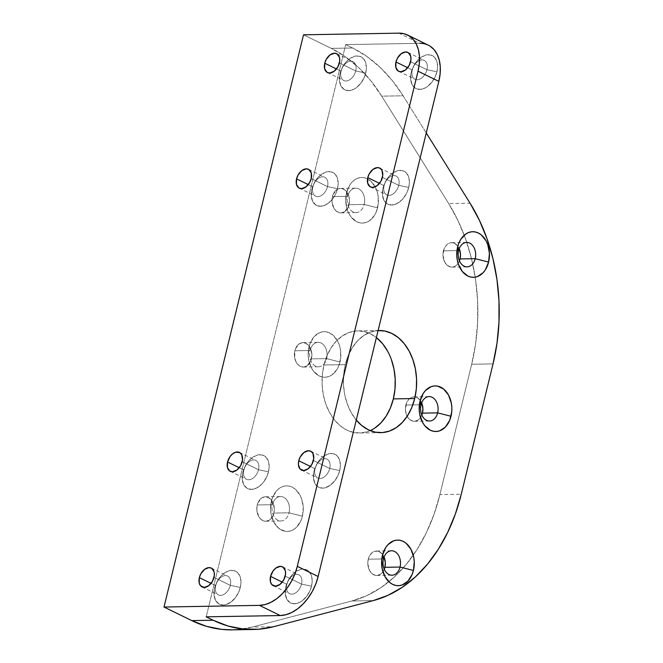 <?xml version="1.0" encoding="UTF-8"?>
<svg xmlns="http://www.w3.org/2000/svg" width="663" height="663" viewBox="0 0 663 663"><rect width="100%" height="100%" fill="white"/><g stroke="black" fill="none" stroke-linecap="round" stroke-linejoin="round"><path stroke-width="0.5" stroke-dasharray="3.31 2.49" d="M356.271 420.077A51.084 36.622 -91 0 1 345.324 364.625L343.699 374.355L343.467 384.358L344.644 394.253L347.18 403.659L350.976 412.22L356.271 420.077A51.084 36.622 -91 0 1 345.324 364.625L323.958 364.998A51.084 36.622 89 0 0 359.545 433.022A51.084 36.622 89 0 0 370.186 430.619A51.084 36.622 89 0 1 332.677 417.524A51.084 36.622 89 0 1 323.958 364.998L326.917 355.923L331.094 347.851L336.332 341.089L342.431 335.892L349.144 332.47L356.23 330.953L363.407 331.392L370.402 333.771L376.94 338.006M282.281 582.114L286.88 584.368A10.5 6.879 -64 0 1 296.618 574.332A10.5 6.879 -64 0 1 301.524 584.111A10.5 6.879 116 0 1 291.786 594.147A10.5 6.879 116 0 1 286.88 584.368L285.877 586.656A18.39 12.042 -64 0 0 294.471 603.778A18.39 12.042 -64 0 0 311.519 586.208L301.524 584.111L285.206 576.139L301.524 584.111A10.5 6.879 116 0 1 289.59 593.675A10.5 6.879 116 0 1 286.88 584.368L288.471 580.001L290.386 576.984L295.093 572.136L300.347 569.467L305.345 569.376L309.339 571.887L311.709 576.611L312.099 582.827L310.45 589.598L307.01 595.888L302.303 600.736L299.701 602.377L294.471 603.778L289.888 602.543L286.648 598.855L285.239 593.277L285.877 586.656A18.39 12.042 116 0 1 302.925 569.086A18.39 12.042 116 0 1 311.519 586.208L301.524 584.111A10.5 6.879 -64 0 0 298.814 574.804A10.5 6.879 -64 0 0 286.88 584.368L285.877 586.656A18.39 12.042 -64 0 0 294.471 603.778A18.39 12.042 -64 0 0 311.519 586.208L301.524 584.111A10.5 6.879 -64 0 0 296.618 574.332A10.5 6.879 -64 0 0 286.88 584.368L282.281 582.114L286.88 584.368A10.5 6.879 116 0 0 291.786 594.147A10.5 6.879 116 0 0 301.524 584.111L285.206 576.139M211.066 583.357L215.674 585.611A10.5 6.879 -64 0 1 225.403 575.575A10.5 6.879 -64 0 1 230.31 585.354A10.5 6.879 116 0 1 220.58 595.391A10.5 6.879 116 0 1 215.674 585.611L214.671 587.899A18.39 12.042 -64 0 0 223.257 605.021A18.39 12.042 -64 0 0 240.304 587.451L230.31 585.354L213.992 577.382L230.31 585.354A10.5 6.879 116 0 1 218.384 594.918A10.5 6.879 116 0 1 215.674 585.611L217.265 581.244L219.18 578.227L223.879 573.379L229.133 570.71L234.13 570.619L238.125 573.13L240.495 577.854L240.884 584.078L239.235 590.841L235.796 597.131L231.089 601.979L225.843 604.648L223.257 605.021L218.674 603.786L215.434 600.098L214.025 594.52L214.671 587.899A18.39 12.042 116 0 1 231.719 570.329A18.39 12.042 116 0 1 240.304 587.451L230.31 585.354A10.5 6.879 -64 0 0 227.6 576.048A10.5 6.879 -64 0 0 215.674 585.611L214.671 587.899A18.39 12.042 -64 0 0 223.257 605.021A18.39 12.042 -64 0 0 240.304 587.451L230.31 585.354A10.5 6.879 -64 0 0 225.403 575.575A10.5 6.879 -64 0 0 215.674 585.611L211.066 583.357L215.674 585.611A10.5 6.879 116 0 0 220.58 595.391A10.5 6.879 116 0 0 230.31 585.354L213.992 577.382M310.475 466.479L315.074 468.733A10.5 6.879 -64 0 1 324.812 458.697A10.5 6.879 -64 0 1 329.718 468.476A10.5 6.879 116 0 1 319.98 478.504A10.5 6.879 116 0 1 315.074 468.733L314.071 471.02A18.39 12.042 -64 0 0 322.657 488.142A18.39 12.042 -64 0 0 339.705 470.573L329.718 468.476L313.392 460.495L329.718 468.476A10.5 6.879 116 0 1 317.784 478.04A10.5 6.879 116 0 1 315.074 468.733L316.665 464.365L318.58 461.349L323.279 456.5L328.533 453.832L333.539 453.741L337.525 456.252L339.895 460.976L340.285 467.191L338.636 473.962L335.196 480.244L330.497 485.092L325.243 487.769L322.657 488.142L318.074 486.907L314.834 483.219L313.425 477.642L314.071 471.02A18.39 12.042 116 0 1 331.119 453.451A18.39 12.042 116 0 1 339.705 470.573L329.718 468.476A10.5 6.879 -64 0 0 327.008 459.169A10.5 6.879 -64 0 0 315.074 468.733L314.071 471.02A18.39 12.042 -64 0 0 322.657 488.142A18.39 12.042 -64 0 0 339.705 470.573L329.718 468.476A10.5 6.879 -64 0 0 324.812 458.697A10.5 6.879 -64 0 0 315.074 468.733L310.475 466.479L315.074 468.733A10.5 6.879 116 0 0 319.98 478.504A10.5 6.879 116 0 0 329.718 468.476L313.392 460.495M239.26 467.722L243.86 469.976A10.5 6.879 -64 0 1 253.597 459.94A10.5 6.879 -64 0 1 258.504 469.719A10.5 6.879 116 0 1 248.766 479.747A10.5 6.879 116 0 1 243.86 469.976L242.857 472.263A18.39 12.042 -64 0 0 251.451 489.385A18.39 12.042 -64 0 0 268.49 471.816L258.504 469.719L242.177 461.746L258.504 469.719A10.5 6.879 116 0 1 246.57 479.283A10.5 6.879 116 0 1 243.86 469.976L245.451 465.608L247.365 462.592L252.073 457.743L257.319 455.075L262.324 454.984L266.311 457.495L268.681 462.219L269.07 468.434L267.421 475.205L263.982 481.495L261.752 484.147L256.672 487.976L251.451 489.385L246.86 488.15L243.619 484.462L242.219 478.885L242.857 472.263A18.39 12.042 116 0 1 259.904 454.694A18.39 12.042 116 0 1 268.49 471.816L258.504 469.719A10.5 6.879 -64 0 0 255.794 460.412A10.5 6.879 -64 0 0 243.86 469.976L242.857 472.263A18.39 12.042 -64 0 0 251.451 489.385A18.39 12.042 -64 0 0 268.49 471.816L258.504 469.719A10.5 6.879 -64 0 0 253.597 459.94A10.5 6.879 -64 0 0 243.86 469.976L239.26 467.722L243.86 469.976A10.5 6.879 116 0 0 248.766 479.747A10.5 6.879 116 0 0 258.504 469.719L242.177 461.746M407.679 67.717L412.278 69.963A10.5 6.879 -64 0 1 422.016 59.927A10.5 6.879 -64 0 1 426.922 69.706A10.5 6.879 116 0 1 417.184 79.742A10.5 6.879 116 0 1 412.278 69.963L411.275 72.259A18.39 12.042 -64 0 0 419.87 89.381A18.39 12.042 -64 0 0 436.917 71.811L426.922 69.706L410.604 61.734L426.922 69.706A10.5 6.879 116 0 1 414.988 79.27A10.5 6.879 116 0 1 412.278 69.963L413.869 65.604L415.784 62.579L420.491 57.731L425.745 55.062L430.743 54.979L434.737 57.482L437.108 62.206L437.497 68.43L435.84 75.192L432.409 81.483L427.701 86.331L425.099 87.972L419.87 89.381L415.287 88.146L412.046 84.458L410.637 78.872L411.275 72.259A18.39 12.042 116 0 1 428.323 54.689A18.39 12.042 116 0 1 436.917 71.811L426.922 69.706A10.5 6.879 -64 0 0 424.212 60.399A10.5 6.879 -64 0 0 412.278 69.963L411.275 72.259A18.39 12.042 -64 0 0 419.87 89.381A18.39 12.042 -64 0 0 436.917 71.811L426.922 69.706A10.5 6.879 -64 0 0 422.016 59.927A10.5 6.879 -64 0 0 412.278 69.963L407.679 67.717L412.278 69.963A10.5 6.879 116 0 0 417.184 79.742A10.5 6.879 116 0 0 426.922 69.706L410.604 61.734M336.464 68.96L341.072 71.206A10.5 6.879 -64 0 1 350.802 61.17A10.5 6.879 -64 0 1 355.708 70.949A10.5 6.879 116 0 1 345.978 80.985A10.5 6.879 116 0 1 341.072 71.206L340.069 73.502A18.39 12.042 -64 0 0 348.655 90.624A18.39 12.042 -64 0 0 365.703 73.054L355.708 70.949L339.39 62.977L355.708 70.949A10.5 6.879 116 0 1 343.782 80.513A10.5 6.879 116 0 1 341.072 71.206L342.663 66.847L344.578 63.822L349.277 58.974L354.531 56.305L359.528 56.222L363.523 58.725L365.893 63.449L366.283 69.673L364.633 76.436L361.194 82.726L356.487 87.574L353.885 89.215L348.655 90.624L344.072 89.389L340.832 85.701L339.423 80.115L340.069 73.502A18.39 12.042 116 0 1 357.108 55.932A18.39 12.042 116 0 1 365.703 73.054L355.708 70.949A10.5 6.879 -64 0 0 352.998 61.642A10.5 6.879 -64 0 0 341.072 71.206L340.069 73.502A18.39 12.042 -64 0 0 348.655 90.624A18.39 12.042 -64 0 0 365.703 73.054L355.708 70.949A10.5 6.879 -64 0 0 350.802 61.17A10.5 6.879 -64 0 0 341.072 71.206L336.464 68.96L341.072 71.206A10.5 6.879 116 0 0 345.978 80.985A10.5 6.879 116 0 0 355.708 70.949L339.39 62.977M379.493 183.353L384.092 185.599A10.5 6.879 -64 0 1 393.83 175.562A10.5 6.879 -64 0 1 398.736 185.342A10.5 6.879 116 0 1 388.999 195.378A10.5 6.879 116 0 1 384.092 185.599L383.09 187.894A18.39 12.042 -64 0 0 391.676 205.016A18.39 12.042 -64 0 0 408.723 187.447L398.736 185.342L382.41 177.369L398.736 185.342A10.5 6.879 116 0 1 386.802 194.905A10.5 6.879 116 0 1 384.092 185.599L385.684 181.239L387.598 178.214L392.305 173.366L397.551 170.698L402.557 170.615L406.543 173.118L408.914 177.841L409.303 184.065L407.654 190.836L406.129 194.102L401.985 199.778L396.905 203.607L391.676 205.016L387.093 203.781L383.852 200.093L382.443 194.516L383.09 187.894A18.39 12.042 116 0 1 400.137 170.325A18.39 12.042 116 0 1 408.723 187.447L398.736 185.342A10.5 6.879 -64 0 0 396.026 176.035A10.5 6.879 -64 0 0 384.092 185.599L383.09 187.894A18.39 12.042 -64 0 0 391.676 205.016A18.39 12.042 -64 0 0 408.723 187.447L398.736 185.342A10.5 6.879 -64 0 0 393.83 175.562A10.5 6.879 -64 0 0 384.092 185.599L379.493 183.353L384.092 185.599A10.5 6.879 116 0 0 388.999 195.378A10.5 6.879 116 0 0 398.736 185.342L382.41 177.369M308.278 184.596L312.878 186.842A10.5 6.879 -64 0 1 322.616 176.806A10.5 6.879 -64 0 1 327.522 186.585A10.5 6.879 116 0 1 317.784 196.621A10.5 6.879 116 0 1 312.878 186.842L311.875 189.137A18.39 12.042 -64 0 0 320.469 206.259A18.39 12.042 -64 0 0 337.517 188.69L327.522 186.585L311.204 178.612L327.522 186.585A10.5 6.879 116 0 1 315.588 196.149A10.5 6.879 116 0 1 312.878 186.842L314.469 182.482L316.384 179.458L321.091 174.618L326.345 171.941L331.343 171.858L335.329 174.369L337.699 179.093L338.089 185.308L336.439 192.079L334.923 195.345L330.771 201.022L325.69 204.85L320.469 206.259L315.886 205.024L312.638 201.337L311.237 195.759L311.875 189.137A18.39 12.042 116 0 1 328.923 171.568A18.39 12.042 116 0 1 337.517 188.69L327.522 186.585A10.5 6.879 -64 0 0 324.812 177.278A10.5 6.879 -64 0 0 312.878 186.842L311.875 189.137A18.39 12.042 -64 0 0 320.469 206.259A18.39 12.042 -64 0 0 337.517 188.69L327.522 186.585A10.5 6.879 -64 0 0 322.616 176.806A10.5 6.879 -64 0 0 312.878 186.842L308.278 184.596L312.878 186.842A10.5 6.879 116 0 0 317.784 196.621A10.5 6.879 116 0 0 327.522 186.585L311.204 178.612M332.436 196.596A12.216 8.76 89 0 0 340.948 212.864A12.216 8.76 89 0 0 349.028 204.701L364.202 204.436A12.216 8.76 -91 0 1 356.122 212.599A12.216 8.76 -91 0 1 347.611 196.331L332.436 196.596L333.141 194.425L336.854 189.635L338.462 188.814L341.868 188.549L345.108 190.132L348.589 195.361L349.476 199.986L348.324 206.873L344.611 211.663L341.312 212.848L339.597 212.74L336.356 211.157L333.787 207.975L331.989 201.312L332.436 196.596A12.216 8.76 -91 0 1 340.517 188.433A12.216 8.76 -91 0 1 349.028 204.701L364.202 204.436A12.216 8.76 -91 0 1 353.097 211.911A12.216 8.76 -91 0 1 347.611 196.331L332.436 196.596A12.216 8.76 89 0 0 337.923 212.168A12.216 8.76 89 0 0 349.028 204.701L364.202 204.436L377.579 207.842A22.799 16.351 -91 0 1 356.851 221.782A22.799 16.351 -91 0 1 346.608 192.709L347.611 196.331L332.436 196.596A12.216 8.76 -91 0 1 343.542 189.121A12.216 8.76 -91 0 1 349.028 204.701M458.622 250.573L443.448 250.838A12.216 8.76 89 0 0 451.959 267.106A12.216 8.76 89 0 0 459.434 260.866L458.332 263.045L455.622 265.904L454.014 266.725L450.608 266.99L447.368 265.407L444.798 262.225L443 255.553L444.152 248.666L446.406 245.119L449.473 243.056L451.163 242.691L454.553 243.362L457.511 245.799L459.227 248.658A12.216 8.76 -91 0 0 451.528 242.675L466.702 242.409M257.261 504.957A12.216 8.76 89 0 0 265.772 521.226A12.216 8.76 89 0 0 273.86 513.071L289.035 512.806A12.216 8.76 -91 0 1 280.946 520.961A12.216 8.76 -91 0 1 272.435 504.692L257.261 504.957L257.973 502.786L261.678 497.996L264.985 496.811L268.374 497.49L272.51 501.684L274.3 508.347L273.86 513.071L270.902 518.789L269.443 520.032L266.145 521.209L264.421 521.11L261.189 519.527L258.611 516.344L256.821 509.673L257.261 504.957A12.216 8.76 -91 0 1 265.349 496.794A12.216 8.76 -91 0 1 273.86 513.071L289.035 512.806A12.216 8.76 -91 0 1 277.921 520.273A12.216 8.76 -91 0 1 272.435 504.692L257.261 504.957A12.216 8.76 89 0 0 262.755 520.538A12.216 8.76 89 0 0 273.86 513.071L289.035 512.806L302.411 516.204A22.799 16.351 -91 0 1 281.684 530.151A22.799 16.351 -91 0 1 271.44 501.071L272.435 504.692L257.261 504.957A12.216 8.76 -91 0 1 268.374 497.49A12.216 8.76 -91 0 1 273.86 513.071M383.446 558.934L368.272 559.199A12.216 8.76 89 0 0 376.783 575.476A12.216 8.76 89 0 0 384.267 569.227L383.164 571.415L380.454 574.274L377.156 575.459L375.432 575.351L372.2 573.768L369.623 570.586L367.832 563.923L368.272 559.199L369.979 555.097L372.689 552.238L374.297 551.417L377.711 551.16L379.385 551.732L382.344 554.16L384.051 557.019A12.216 8.76 -91 0 0 376.36 551.036L391.535 550.779M421.03 404.753L405.864 405.018A12.216 8.76 89 0 0 407.165 416.314A12.216 8.76 89 0 0 414.375 421.287A12.216 8.76 89 0 0 421.85 415.046L420.748 417.234L418.038 420.093L414.74 421.27L413.024 421.171L409.784 419.588L408.383 418.171L406.303 414.358L405.416 409.742L406.568 402.847L408.822 399.3L411.88 397.236L413.579 396.872L416.969 397.551L419.928 399.98L421.635 402.839A12.216 8.76 -91 0 0 413.944 396.855L429.118 396.59M294.844 350.777A12.216 8.76 89 0 0 303.356 367.045A12.216 8.76 89 0 0 311.444 358.882L326.619 358.617A12.216 8.76 -91 0 1 318.53 366.78A12.216 8.76 -91 0 1 310.019 350.512L294.844 350.777L295.557 348.605L299.262 343.815L302.568 342.63L305.958 343.301L310.093 347.503L311.892 354.166L310.74 361.053L307.027 365.843L303.729 367.029L300.339 366.357L298.773 365.346L296.204 362.164L294.687 357.863L294.844 350.777A12.216 8.76 -91 0 1 302.933 342.614A12.216 8.76 -91 0 1 311.444 358.882L326.619 358.617A12.216 8.76 -91 0 1 315.513 366.092A12.216 8.76 -91 0 1 310.019 350.512L294.844 350.777A12.216 8.76 89 0 0 300.339 366.357A12.216 8.76 89 0 0 311.444 358.882L326.619 358.617L339.995 362.023A22.799 16.351 -91 0 1 319.268 375.962A22.799 16.351 -91 0 1 309.024 346.89L310.019 350.512L294.844 350.777A12.216 8.76 -91 0 1 305.958 343.301A12.216 8.76 -91 0 1 311.444 358.882M232.207 629.85A163.454 117.185 89 0 0 252.313 627.065L273.678 626.692M373.211 600.612L351.846 600.985L373.211 600.612L351.846 600.985L252.313 627.065L237.114 629.618L232.423 629.85M493.04 363.879L471.675 364.252L493.04 363.879L471.675 364.252L439.9 494.581L461.266 494.208M426.268 132.948L403.096 95.787L381.731 96.16A163.454 117.185 89 0 0 331.26 48.374L352.625 48.001A163.454 117.185 -91 0 1 403.096 95.787L426.268 132.948L403.096 95.787L381.731 96.16L448.718 203.599L470.084 203.226M403.096 95.787L392.247 80.496L380.081 67.294L366.796 56.405L352.625 48.001A163.454 117.185 -91 0 1 403.096 95.787L381.731 96.16L370.882 80.869L358.716 67.667L345.431 56.778L331.26 48.374L303.513 34.816L331.26 48.374L352.625 48.001L345.688 44.612L419.754 43.319L398.935 33.15M242.882 628.98A163.454 117.185 89 0 0 252.313 627.065L351.846 600.985L366.647 595.681L380.811 587.716L394.079 577.233L406.237 564.404L417.068 549.453L426.392 532.638L434.05 514.239L439.9 494.581L471.675 364.252L475.628 343.658L477.617 322.5L477.609 301.118L475.595 279.894L471.617 259.183L465.733 239.343L458.058 220.704L448.718 203.599L381.731 96.16A163.454 117.185 89 0 0 331.26 48.374L352.625 48.001L345.688 44.612L206.193 616.839L345.688 44.612L419.754 43.319L425.124 43.965L429.939 46.062M323.958 364.998L345.324 364.625L348.282 355.55L352.459 347.478L357.697 340.716L363.788 335.519L370.509 332.097L378.092 330.547A51.084 36.622 -91 0 0 345.324 364.625L323.958 364.998A51.084 36.622 -91 0 1 357.763 330.878A51.084 36.622 -91 0 1 376.385 337.558A51.084 36.622 -91 0 0 323.958 364.998L322.334 374.728L322.11 384.731L323.279 394.626L325.815 404.032L329.61 412.593L334.525 419.977L340.368 425.903L346.906 430.138L353.901 432.516L361.078 432.956L368.156 431.431L374.877 428.008M346.608 192.709L349.799 185.052L352.136 182.035L354.854 179.714L357.854 178.19L361.012 177.51L364.219 177.701L370.261 180.659L375.059 186.593L376.75 190.414L377.885 194.615L378.308 203.5L376.261 211.895L374.396 215.5L369.341 220.837L366.341 222.362L363.175 223.041L359.976 222.843L356.851 221.782L351.324 217.249L349.136 213.95L347.437 210.13L345.779 201.511L346.608 192.709L347.611 196.331A12.216 8.76 89 0 1 358.716 188.856A12.216 8.76 89 0 1 364.202 204.436L377.579 207.842A22.799 16.351 -91 0 1 356.851 221.782A22.799 16.351 -91 0 1 346.608 192.709A22.799 16.351 -91 0 1 367.335 178.77A22.799 16.351 -91 0 1 377.579 207.842L364.202 204.436A12.216 8.76 89 0 0 355.691 188.168A12.216 8.76 89 0 0 347.611 196.331A12.216 8.76 -91 0 0 353.097 211.911A12.216 8.76 -91 0 0 364.202 204.436A12.216 8.76 89 0 0 358.716 188.856A12.216 8.76 89 0 0 347.611 196.331L346.608 192.709A22.799 16.351 -91 0 1 367.335 178.77A22.799 16.351 -91 0 1 377.579 207.842M271.44 501.071L272.758 497.018L276.96 490.396L279.678 488.076L282.678 486.551L285.844 485.871L289.043 486.07L292.168 487.131L295.085 489.021L299.891 494.963L301.582 498.783L303.24 507.402L302.411 516.204L301.093 520.256L296.891 526.878L294.165 529.198L291.165 530.723L288.007 531.403L284.8 531.212L278.758 528.262L273.96 522.32L271.134 514.297L270.612 509.88L271.44 501.071L272.435 504.692A12.216 8.76 89 0 1 283.54 497.225A12.216 8.76 89 0 1 289.035 512.806L302.411 516.204A22.799 16.351 -91 0 1 281.684 530.151A22.799 16.351 -91 0 1 271.44 501.071A22.799 16.351 -91 0 1 292.168 487.131A22.799 16.351 -91 0 1 302.411 516.204L289.035 512.806A12.216 8.76 89 0 0 280.524 496.529A12.216 8.76 89 0 0 272.435 504.692A12.216 8.76 -91 0 0 277.921 520.273A12.216 8.76 -91 0 0 289.035 512.806A12.216 8.76 89 0 0 283.54 497.225A12.216 8.76 89 0 0 272.435 504.692L271.44 501.071A22.799 16.351 -91 0 1 292.168 487.131A22.799 16.351 -91 0 1 302.411 516.204M309.024 346.89L310.342 342.837L314.544 336.216L320.262 332.37L323.428 331.691L326.635 331.881L332.677 334.84L337.475 340.774L339.166 344.603L340.301 348.796L340.724 357.68L338.677 366.075L336.812 369.681L331.757 375.018L328.757 376.543L325.591 377.222L322.392 377.032L319.268 375.962L313.74 371.429L311.544 368.139L308.718 360.117L308.196 355.7L309.024 346.89L310.019 350.512A12.216 8.76 89 0 1 321.132 343.036A12.216 8.76 89 0 1 326.619 358.617L339.995 362.023A22.799 16.351 -91 0 1 319.268 375.962A22.799 16.351 -91 0 1 309.024 346.89A22.799 16.351 -91 0 1 329.751 332.95A22.799 16.351 -91 0 1 339.995 362.023L326.619 358.617A12.216 8.76 89 0 0 318.107 342.348A12.216 8.76 89 0 0 310.019 350.512A12.216 8.76 -91 0 0 315.513 366.092A12.216 8.76 -91 0 0 326.619 358.617A12.216 8.76 89 0 0 321.132 343.036A12.216 8.76 89 0 0 310.019 350.512L309.024 346.89A22.799 16.351 -91 0 1 329.751 332.95A22.799 16.351 -91 0 1 339.995 362.023M387.689 351.307L391.485 359.868M421.85 415.046A12.216 8.76 89 0 1 420.533 417.557A12.216 8.76 89 0 1 407.165 416.314A12.216 8.76 89 0 1 405.864 405.018L419.381 404.786L405.864 405.018A12.216 8.76 -91 0 1 413.944 396.855M384.267 569.227A12.216 8.76 89 0 1 382.949 571.738A12.216 8.76 89 0 1 372.059 573.652A12.216 8.76 89 0 1 368.272 559.199L381.797 558.967L368.272 559.199A12.216 8.76 -91 0 1 376.36 551.036M459.434 260.866A12.216 8.76 89 0 1 458.116 263.377A12.216 8.76 89 0 1 447.227 265.291A12.216 8.76 89 0 1 443.448 250.838L456.973 250.597L443.448 250.838A12.216 8.76 -91 0 1 451.528 242.675M428.298 45.15A40.866 26.752 -64 0 0 419.754 43.319L345.688 44.612L206.193 616.839M252.313 627.065L351.846 600.985A163.454 117.185 89 0 0 388.891 581.724A163.454 117.185 89 0 0 413.256 555.18A163.454 117.185 89 0 0 439.9 494.581L471.675 364.252A163.454 117.185 89 0 0 475.189 277.167A163.454 117.185 89 0 0 464.233 235.224A163.454 117.185 89 0 0 448.718 203.599L381.731 96.16M303.513 34.816L331.26 48.374M352.625 48.001L345.688 44.612M345.324 364.625A51.084 36.622 -91 0 1 378.092 330.547M471.675 364.252A163.454 117.185 89 0 0 475.189 277.167A163.454 117.185 89 0 0 464.233 235.224A163.454 117.185 89 0 0 448.718 203.599M351.846 600.985A163.454 117.185 89 0 0 388.891 581.724A163.454 117.185 89 0 0 413.256 555.18A163.454 117.185 89 0 0 439.9 494.581M443.448 250.838A12.216 8.76 -91 0 1 457.818 246.188A12.216 8.76 -91 0 1 459.227 248.658M368.272 559.199A12.216 8.76 -91 0 1 382.65 554.55A12.216 8.76 -91 0 1 384.051 557.019M405.864 405.018A12.216 8.76 -91 0 1 415.071 396.938A12.216 8.76 -91 0 1 420.234 400.369A12.216 8.76 -91 0 1 421.635 402.839M285.877 586.656A18.39 12.042 116 0 1 302.925 569.086A18.39 12.042 116 0 1 311.519 586.208M214.671 587.899A18.39 12.042 116 0 1 231.719 570.329A18.39 12.042 116 0 1 240.304 587.451M314.071 471.02A18.39 12.042 116 0 1 331.119 453.451A18.39 12.042 116 0 1 339.705 470.573M242.857 472.263A18.39 12.042 116 0 1 259.904 454.694A18.39 12.042 116 0 1 268.49 471.816M411.275 72.259A18.39 12.042 116 0 1 428.323 54.689A18.39 12.042 116 0 1 436.917 71.811M340.069 73.502A18.39 12.042 116 0 1 357.108 55.932A18.39 12.042 116 0 1 365.703 73.054M383.09 187.894A18.39 12.042 116 0 1 400.137 170.325A18.39 12.042 116 0 1 408.723 187.447M311.875 189.137A18.39 12.042 116 0 1 328.923 171.568A18.39 12.042 116 0 1 337.517 188.69M380.91 432.649L359.545 433.022M273.272 585.702L289.59 593.675M202.058 586.946L218.384 594.918M301.466 470.059L317.784 478.04M230.252 471.31L246.57 479.283M398.67 71.297L414.988 79.27M327.456 72.54L343.782 80.513M370.484 186.933L386.802 194.905M299.27 188.176L315.588 196.149M340.948 212.864L356.122 212.599M451.959 267.106L467.133 266.841M265.772 521.226L280.946 520.961M376.783 575.476L391.957 575.211M414.375 421.287L429.541 421.022M303.356 367.045L318.53 366.78M302.933 342.614L318.107 342.348M265.349 496.794L280.524 496.529M340.517 188.433L355.691 188.168M308.494 169.305L324.812 177.278M379.7 168.062L396.026 176.035M336.68 53.67L352.998 61.642M407.894 52.427L424.212 60.399M239.467 452.431L255.794 460.412M310.682 451.188L327.008 459.169M211.282 568.075L227.6 576.048M282.496 566.824L298.814 574.804M379.128 330.505L357.763 330.878"/><path stroke-width="0.99" d="M391.485 359.868L394.021 369.274L395.198 379.178L394.966 389.181L393.341 398.902A51.084 36.622 89 0 1 370.186 430.619A51.084 36.622 89 0 0 393.341 398.902L414.706 398.529A51.084 36.622 -91 0 1 380.91 432.649A51.084 36.622 -91 0 1 356.271 420.077A51.084 36.622 -91 0 0 414.706 398.529L411.748 407.604L407.571 415.676L402.333 422.439L396.242 427.635L389.521 431.058L382.443 432.583L375.266 432.143L368.272 429.765L361.725 425.53L355.89 419.604M270.562 576.387A10.5 6.879 -64 0 1 280.3 566.359A10.5 6.879 -64 0 1 285.206 576.139A10.5 6.879 116 0 1 275.468 586.167A10.5 6.879 116 0 1 270.562 576.387A10.5 6.879 -64 0 1 282.496 566.824A10.5 6.879 -64 0 1 285.206 576.139A10.5 6.879 116 0 1 273.272 585.702A10.5 6.879 116 0 1 270.562 576.387L282.281 582.114L270.562 576.387L270.454 581.874L271.805 584.575L275.468 586.167L279.943 584.426L283.723 579.934L285.538 574.208L285.314 570.652L282.919 567.064L280.3 566.359L275.825 568.1L273.139 570.868L270.562 576.387L282.281 582.114M199.348 577.639A10.5 6.879 -64 0 1 209.085 567.603A10.5 6.879 -64 0 1 213.992 577.382A10.5 6.879 116 0 1 204.254 587.41A10.5 6.879 116 0 1 199.348 577.639A10.5 6.879 -64 0 1 211.282 568.075L211.306 568.083A10.5 6.879 -64 0 1 213.992 577.382A10.5 6.879 116 0 1 202.058 586.946A10.5 6.879 116 0 1 199.348 577.639L211.066 583.357L199.348 577.639L199.24 583.117L200.599 585.819L204.254 587.41L208.729 585.669L212.508 581.178L214.323 575.451L214.099 571.896L211.704 568.307L209.085 567.603L204.61 569.343L200.831 573.835L199.348 577.639L211.066 583.357M298.756 460.752A10.5 6.879 -64 0 1 308.486 450.724A10.5 6.879 -64 0 1 313.392 460.495A10.5 6.879 116 0 1 303.662 470.531A10.5 6.879 116 0 1 298.756 460.752A10.5 6.879 -64 0 1 310.682 451.188A10.5 6.879 -64 0 1 313.392 460.495A10.5 6.879 116 0 1 301.466 470.059A10.5 6.879 116 0 1 298.756 460.752L310.475 466.479L298.756 460.752L298.383 464.539L299.999 468.932L303.662 470.531L308.129 468.791L311.908 464.299L313.723 458.572L312.961 453.533L311.104 451.428L308.486 450.724L304.01 452.464L300.231 456.956L298.756 460.752L310.475 466.479M227.542 461.995A10.5 6.879 -64 0 1 237.279 451.967A10.5 6.879 -64 0 1 242.177 461.746A10.5 6.879 116 0 1 232.448 471.774A10.5 6.879 116 0 1 227.542 461.995A10.5 6.879 -64 0 1 239.467 452.431A10.5 6.879 -64 0 1 242.177 461.746A10.5 6.879 116 0 1 230.252 471.31A10.5 6.879 116 0 1 227.542 461.995L239.26 467.722L227.542 461.995L227.434 467.481L229.829 471.07L232.448 471.774L236.923 470.034L240.702 465.542L242.509 459.815L241.746 454.777L239.89 452.672L235.804 452.183L232.804 453.707L230.119 456.475L227.542 461.995L239.26 467.722M395.96 61.99A10.5 6.879 -64 0 1 405.698 51.954A10.5 6.879 -64 0 1 410.604 61.734A10.5 6.879 116 0 1 400.866 71.77A10.5 6.879 116 0 1 395.96 61.99A10.5 6.879 -64 0 1 407.894 52.427L407.919 52.435A10.5 6.879 -64 0 1 410.604 61.734A10.5 6.879 116 0 1 398.67 71.297A10.5 6.879 116 0 1 395.96 61.99L407.679 67.717L395.96 61.99L395.852 67.469L398.248 71.065L400.866 71.77L405.342 70.029L409.121 65.529L410.936 59.803L410.712 56.247L408.317 52.659L405.698 51.954L401.223 53.695L397.444 58.187L395.96 61.99L407.679 67.717M324.746 63.234A10.5 6.879 -64 0 1 334.483 53.197A10.5 6.879 -64 0 1 339.39 62.977A10.5 6.879 116 0 1 329.652 73.013A10.5 6.879 116 0 1 324.746 63.234A10.5 6.879 -64 0 1 336.68 53.67A10.5 6.879 -64 0 1 339.39 62.977A10.5 6.879 116 0 1 327.456 72.54A10.5 6.879 116 0 1 324.746 63.234L336.464 68.96L324.746 63.234L324.638 68.712L327.033 72.308L329.652 73.013L334.127 71.272L337.906 66.781L339.721 61.046L339.497 57.49L337.102 53.902L334.483 53.197L330.008 54.938L326.229 59.43L324.746 63.234L336.464 68.96M367.774 177.626A10.5 6.879 -64 0 1 377.504 167.59A10.5 6.879 -64 0 1 382.41 177.369A10.5 6.879 116 0 1 372.681 187.405A10.5 6.879 116 0 1 367.774 177.626A10.5 6.879 -64 0 1 379.7 168.062A10.5 6.879 -64 0 1 382.41 177.369A10.5 6.879 116 0 1 370.484 186.933A10.5 6.879 116 0 1 367.774 177.626L379.493 183.353L367.774 177.626L367.667 183.104L370.062 186.701L372.681 187.405L377.156 185.665L380.935 181.173L382.742 175.438L381.979 170.399L380.123 168.294L377.504 167.59L373.037 169.33L369.25 173.822L367.774 177.626L379.493 183.353M296.56 178.869A10.5 6.879 -64 0 1 306.298 168.833A10.5 6.879 -64 0 1 311.204 178.612A10.5 6.879 116 0 1 301.466 188.648A10.5 6.879 116 0 1 296.56 178.869A10.5 6.879 -64 0 1 308.494 169.305L308.519 169.314A10.5 6.879 -64 0 1 311.204 178.612A10.5 6.879 116 0 1 299.27 188.176A10.5 6.879 116 0 1 296.56 178.869L308.278 184.596L296.56 178.869L296.452 184.347L298.847 187.944L301.466 188.648L305.941 186.908L309.72 182.416L311.204 178.612L311.312 173.134L308.917 169.537L306.298 168.833L301.822 170.573L298.043 175.065L296.56 178.869L308.278 184.596M459.227 248.658A12.216 8.76 -91 0 1 460.039 258.943A12.216 8.76 -91 0 0 459.227 248.658L460.487 254.227L460.039 258.943A12.216 8.76 89 0 1 459.434 260.866A12.216 8.76 89 0 0 460.039 258.943L475.214 258.678A12.216 8.76 -91 0 1 467.133 266.841A12.216 8.76 -91 0 1 458.622 250.573A12.216 8.76 -91 0 0 464.108 266.153A12.216 8.76 -91 0 0 475.214 258.678L488.598 262.084A22.799 16.351 -91 0 1 467.863 276.023A22.799 16.351 -91 0 1 457.619 246.951L458.622 250.573L457.619 246.951L458.945 242.898L460.81 239.293L465.865 233.956L468.865 232.431L472.023 231.752L475.23 231.951L478.355 233.011L481.272 234.901L486.07 240.835L487.769 244.664L489.418 253.283L488.598 262.084L485.407 269.742L483.07 272.758L477.352 276.604L474.186 277.283L470.987 277.093L467.863 276.023L462.335 271.49L458.448 264.38L457.321 260.178L456.79 255.761L457.619 246.951A22.799 16.351 -91 0 1 478.355 233.011A22.799 16.351 -91 0 1 488.598 262.084A22.799 16.351 -91 0 1 467.863 276.023A22.799 16.351 -91 0 1 457.619 246.951L458.622 250.573A12.216 8.76 89 0 1 469.727 243.097A12.216 8.76 89 0 1 475.214 258.678L488.598 262.084L475.214 258.678A12.216 8.76 89 0 0 466.702 242.409A12.216 8.76 89 0 0 458.622 250.573A12.216 8.76 -91 0 0 464.108 266.153A12.216 8.76 -91 0 0 475.214 258.678A12.216 8.76 89 0 0 469.727 243.097A12.216 8.76 89 0 0 458.622 250.573M384.051 557.019A12.216 8.76 -91 0 1 384.871 567.313A12.216 8.76 -91 0 0 384.051 557.019L385.311 562.589L384.871 567.313A12.216 8.76 89 0 1 384.267 569.227A12.216 8.76 89 0 0 384.871 567.313L400.046 567.047A12.216 8.76 -91 0 1 391.957 575.211A12.216 8.76 -91 0 1 383.446 558.934A12.216 8.76 -91 0 0 388.932 574.514A12.216 8.76 -91 0 0 400.046 567.047L413.422 570.453A22.799 16.351 -91 0 1 392.695 584.393A22.799 16.351 -91 0 1 382.452 555.321L383.446 558.934L382.452 555.321L385.634 547.663L387.971 544.646L393.689 540.793L396.855 540.113L400.054 540.312L403.179 541.373L406.104 543.262L410.903 549.204L413.729 557.227L414.251 561.644L413.422 570.453L412.104 574.498L407.902 581.128L402.184 584.973L399.018 585.653L395.811 585.454L392.695 584.393L389.769 582.504L384.971 576.561L382.145 568.539L381.722 559.655L382.452 555.321A22.799 16.351 -91 0 1 403.179 541.373A22.799 16.351 -91 0 1 413.422 570.453A22.799 16.351 -91 0 1 392.695 584.393A22.799 16.351 -91 0 1 382.452 555.321L383.446 558.934A12.216 8.76 89 0 1 394.551 551.467A12.216 8.76 89 0 1 400.046 567.047L413.422 570.453L400.046 567.047A12.216 8.76 89 0 0 391.535 550.779A12.216 8.76 89 0 0 383.446 558.934A12.216 8.76 -91 0 0 388.932 574.514A12.216 8.76 -91 0 0 400.046 567.047A12.216 8.76 89 0 0 394.551 551.467A12.216 8.76 89 0 0 383.446 558.934M421.635 402.839A12.216 8.76 -91 0 1 422.455 413.132A12.216 8.76 -91 0 0 421.635 402.839L422.903 408.408L422.455 413.132A12.216 8.76 89 0 1 421.85 415.046A12.216 8.76 89 0 0 422.455 413.132L437.63 412.867A12.216 8.76 -91 0 1 429.541 421.022A12.216 8.76 -91 0 1 421.03 404.753A12.216 8.76 -91 0 0 426.524 420.334A12.216 8.76 -91 0 0 437.63 412.867L451.006 416.265A22.799 16.351 -91 0 1 430.279 430.212A22.799 16.351 -91 0 1 420.035 401.132L421.03 404.753L420.035 401.132L423.218 393.482L425.555 390.457L431.281 386.612L434.439 385.932L437.646 386.131L443.688 389.082L448.486 395.024L451.312 403.046L451.835 407.463L451.735 411.93L449.688 420.317L445.486 426.939L439.768 430.793L436.602 431.464L433.403 431.273L430.279 430.212L424.751 425.679L422.555 422.381L419.729 414.358L419.207 409.941L420.035 401.132A22.799 16.351 -91 0 1 440.762 387.192A22.799 16.351 -91 0 1 451.006 416.265A22.799 16.351 -91 0 1 430.279 430.212A22.799 16.351 -91 0 1 420.035 401.132L421.03 404.753A12.216 8.76 89 0 1 432.143 397.286A12.216 8.76 89 0 1 437.63 412.867L451.006 416.265L437.63 412.867A12.216 8.76 89 0 0 429.118 396.59A12.216 8.76 89 0 0 421.03 404.753A12.216 8.76 -91 0 0 426.524 420.334A12.216 8.76 -91 0 0 437.63 412.867A12.216 8.76 89 0 0 432.143 397.286A12.216 8.76 89 0 0 421.03 404.753M426.268 132.948L470.084 203.226A163.454 117.185 89 0 1 493.04 363.879A163.454 117.185 89 0 0 470.084 203.226L479.424 220.331L487.098 238.97L492.974 258.81L496.96 279.521L498.974 300.745L498.982 322.127L496.993 343.285L493.04 363.879L461.266 494.208A163.454 117.185 89 0 1 373.211 600.612A163.454 117.185 89 0 0 461.266 494.208L455.406 513.866L447.757 532.265L438.434 549.08L427.602 564.031L415.444 576.86L402.176 587.343L388.012 595.308L373.211 600.612L273.678 626.692A163.454 117.185 -91 0 1 213.138 620.228L206.193 616.839L280.258 615.546L206.193 616.839L213.138 620.228L227.948 625.988L243.147 629.013L258.479 629.245L273.678 626.692A163.454 117.185 -91 0 1 253.573 629.477A163.454 117.185 -91 0 1 213.138 620.228L191.773 620.601L164.018 607.035L259.44 605.369L280.258 615.546A40.866 26.752 -64 0 0 318.141 576.503L297.322 566.326A40.866 26.752 116 0 1 259.44 605.369L280.258 615.546L285.993 614.709L291.877 612.421L297.67 608.767L303.148 603.902L308.121 598.001L312.372 591.288L315.762 584.028L318.141 576.503L438.84 81.367L418.021 71.198L297.322 566.326A40.866 26.752 116 0 1 259.44 605.369L280.258 615.546L206.193 616.839L213.138 620.228L191.773 620.601L164.018 607.035L303.513 34.816L398.935 33.15L404.314 33.796L409.121 35.893L413.173 39.374L416.323 44.09L418.444 49.866L419.455 56.488L419.306 63.689L418.021 71.198L297.322 566.326L294.944 573.86L291.563 581.12L287.303 587.824L282.339 593.733L276.852 598.598L271.059 602.244L265.183 604.532L259.44 605.369L164.018 607.035L303.513 34.816L398.935 33.15A40.866 26.752 116 0 1 407.48 34.982A40.866 26.752 116 0 1 418.021 71.198L297.322 566.326L318.141 576.503L438.84 81.367L440.124 73.858L440.265 66.656L439.262 60.035L437.141 54.258L433.992 49.543L429.939 46.062M213.138 620.228L191.773 620.601A163.454 117.185 89 0 0 232.207 629.85L253.573 629.477M377.595 330.58L384.772 331.019L391.758 333.398L398.306 337.633L404.14 343.55L409.054 350.934L412.85 359.495L415.386 368.901L416.563 378.805L416.331 388.808L414.706 398.529L393.341 398.902L390.383 407.977L386.206 416.049L380.968 422.812L374.877 428.008M259.44 605.369L164.018 607.035L191.773 620.601L206.583 626.361L221.782 629.386L232.423 629.85M376.385 337.558A51.084 36.622 -91 0 1 393.341 398.902A51.084 36.622 -91 0 0 376.385 337.558L382.783 343.923L387.689 351.307M460.039 258.943L475.214 258.678L460.039 258.943L459.335 261.114M384.871 567.313L400.046 567.047L384.871 567.313L384.167 569.484M422.455 413.132L437.63 412.867L422.455 413.132L421.751 415.303M280.258 615.546A40.866 26.752 -64 0 0 318.141 576.503L438.84 81.367L418.021 71.198A40.866 26.752 116 0 0 398.935 33.15L303.513 34.816L164.018 607.035M419.754 43.319A40.866 26.752 -64 0 1 438.84 81.367A40.866 26.752 -64 0 0 428.298 45.15L407.48 34.982M414.706 398.529A51.084 36.622 -91 0 0 378.092 330.547A51.084 36.622 -91 0 1 379.128 330.505A51.084 36.622 -91 0 1 414.706 398.529L393.341 398.902M191.773 620.601A163.454 117.185 89 0 0 242.882 628.98M457.619 246.951A22.799 16.351 -91 0 1 478.355 233.011A22.799 16.351 -91 0 1 488.598 262.084M382.452 555.321A22.799 16.351 -91 0 1 403.179 541.373A22.799 16.351 -91 0 1 413.422 570.453M420.035 401.132A22.799 16.351 -91 0 1 440.762 387.192A22.799 16.351 -91 0 1 451.006 416.265M297.322 566.326L318.141 576.503M438.84 81.367L418.021 71.198"/></g></svg>
